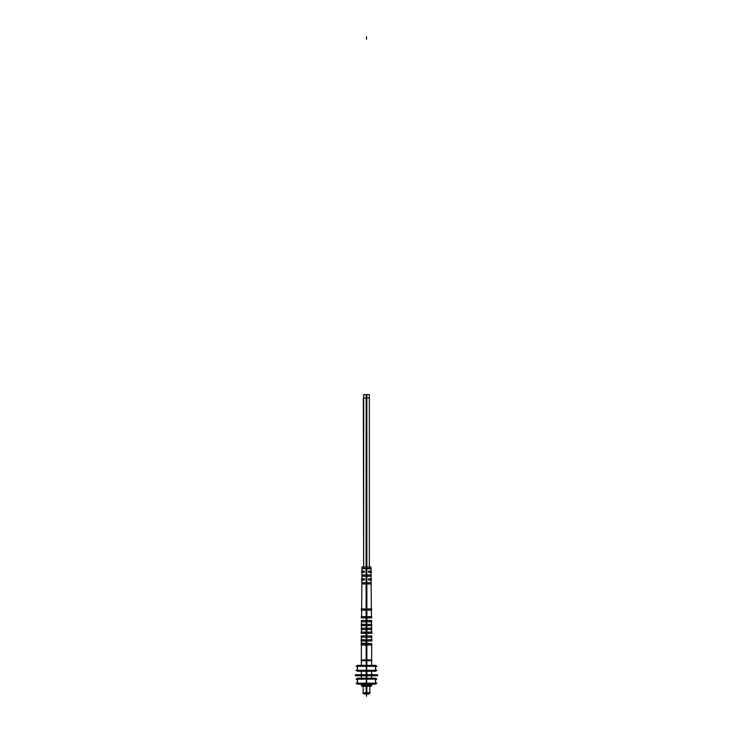 <?xml version="1.0" encoding="UTF-8"?>
<svg xmlns="http://www.w3.org/2000/svg" width="733" height="733" viewBox="0 0 733 733"><rect width="100%" height="100%" fill="white"/><g stroke="black" fill="none" stroke-linecap="round" stroke-linejoin="round"><path stroke-width="1.1" d="M361.974 571.08L361.992 568.515L371.008 568.515L371.026 571.08M366.5 574.938L362.734 574.938L362.716 576.23L362.734 574.938L370.266 574.938L370.284 576.23L370.266 574.938L366.5 574.938L366.5 568.771M366.5 582.662L362.652 582.662L362.643 583.944L362.652 582.662L370.348 582.662L370.357 583.944L370.348 582.662L366.5 582.662L366.5 576.23M361.928 621.767L361.946 620.475L361.928 621.767L366.5 621.767L361.928 621.767M361.864 629.482L361.873 628.19L361.864 629.482M361.79 637.197L361.8 635.914L361.79 637.197M364.567 639.772L364.567 641.054L364.567 639.772C360.425 639.772 360.425 639.772 364.567 639.772L361.387 639.772L361.415 637.197L361.36 643.272L366.857 643.272M364.567 632.048L364.567 633.339L364.567 632.048C360.508 632.048 360.508 632.048 364.567 632.048L361.451 632.048L361.479 629.482L361.442 633.339M364.567 624.333L364.567 625.625L364.567 624.333C360.59 624.333 360.59 624.333 364.567 624.333L361.516 624.333L361.543 621.767L361.488 628.19L371.484 628.19L371.494 625.625M364.567 616.618L364.567 617.91L364.567 616.618M364.567 608.903L364.567 610.186L364.567 608.903M363.925 572.372L363.925 571.08L363.925 572.372L361.965 572.372L361.91 578.804M363.925 578.804L363.925 580.087L363.925 578.804M371.2 635.914L371.21 637.197L371.2 635.914M371.127 628.19L371.136 629.482L371.127 628.19M366.5 621.767L371.072 621.767L371.054 620.475L371.072 621.767L366.5 621.767L366.5 628.19M368.433 639.772L368.433 641.054L368.433 639.772L371.613 639.772L371.585 637.197L361.433 637.197M368.433 632.048L368.433 633.339L368.433 632.048L371.549 632.048L371.521 629.482L371.558 633.339M368.433 624.333L368.433 625.625L368.433 624.333L371.484 624.333L371.457 621.767L371.512 628.19M368.433 617.91L368.433 616.618L368.433 617.91M368.433 610.186L368.433 608.903L368.433 610.186M369.075 580.087L369.075 578.804L369.075 580.087M369.075 572.372L369.075 571.08L369.075 572.372C371.658 572.372 371.658 572.372 369.075 572.372L371.035 572.372L371.09 578.804M362.129 686.061L361.36 685.291L371.64 685.291L370.871 686.061M369.844 686.061L369.844 693.006L363.156 693.006L363.156 686.061M371.658 644.912L366.097 645.132L366.143 394.611L369.331 394.611L369.331 567.012M364.164 568.771L366.949 568.771M366.051 568.771L371.255 568.771M361.992 568.515L364.988 568.771M361.571 617.91L362.001 567.012L366.857 567.012L366.903 645.132L361.342 644.912M366.143 567.012L370.999 567.012L371.429 617.91M361.36 621.666L361.36 620.475L361.36 621.666M361.296 629.381L361.296 628.19L361.296 629.381M361.222 637.096L361.222 635.914L361.222 637.096M371.842 644.82L371.842 643.721M371.64 660.341L371.64 645.132L371.64 660.699L366.143 660.699L366.143 645.132M361.378 641.054L361.36 643.629L371.622 643.629L366.143 643.272M360.984 660.341L372.016 660.341M361.36 660.341L361.36 645.132L361.36 660.699L366.857 660.699L366.857 645.132M361.158 643.721L361.158 644.82M371.833 643.721L371.833 644.82M371.622 644.912L361.378 644.912M360.984 660.442L372.016 660.442M371.64 685.043L371.64 684.118L371.64 685.786L366.143 685.786L366.143 684.118M366.143 678.236L366.143 675.808M366.143 674.708L366.143 671.254M366.143 665.372L366.143 659.947L371.64 659.947L371.64 665.372L371.64 660.442M371.145 685.786L370.623 686.317L366.161 686.317L366.124 685.786M371.897 685.043L366.06 685.043M361.763 686.061L371.237 686.061M361.855 685.786L362.377 686.317L366.839 686.317L366.857 684.118M366.94 685.043L361.36 685.291M366.857 678.236L366.857 675.808M366.857 674.708L366.857 671.254M366.857 665.372L366.857 659.947L361.36 659.947L361.36 665.372L361.36 660.442M366.857 685.786L361.36 685.786L361.36 684.118L361.36 685.043M366.857 686.317L366.857 693.363L363.156 693.363L363.156 685.703M366.143 686.317L366.143 693.363L369.844 693.363L369.844 685.703M366.005 692.758L370.092 692.758L368.818 694.032L366.179 694.032L366.088 693.363M369.844 693.363L363.577 693.775L362.908 692.758L366.995 692.758M362.908 692.758L364.182 694.032L366.821 694.032L366.912 693.363M361.442 635.914L371.558 635.914M371.778 636.006L371.778 637.096M371.494 629.482L361.506 629.482M371.704 628.291L371.704 629.381M371.42 621.767L361.58 621.767M361.589 620.475L371.411 620.475M371.64 620.576L371.64 621.666M370.715 583.944L362.285 583.944M361.928 582.753L361.928 583.844M371.072 582.753L371.072 583.844M362.294 582.662L370.706 582.662M370.632 576.23L362.368 576.23M362.001 575.038L362.001 576.129M370.999 575.038L370.999 576.129M362.377 574.938L370.623 574.938M368.076 639.772L371.979 639.772M371.988 641.054L368.076 641.054M368.763 640.954A0.641 0.641 0 0 1 367.939 639.991A0.641 0.641 0 0 1 368.763 639.863M368.076 632.048L371.897 632.048M371.915 633.339L368.076 633.339M368.763 633.239A0.641 0.641 0 0 1 367.939 632.277A0.641 0.641 0 0 1 368.763 632.148M368.076 624.333L371.833 624.333M371.851 625.625L368.076 625.625M368.763 625.524A0.641 0.641 0 0 1 367.939 624.562A0.641 0.641 0 0 1 368.763 624.434M368.076 616.618L371.768 616.618M371.778 617.91L368.076 617.91M368.763 617.809A0.641 0.641 0 0 1 367.939 616.847A0.641 0.641 0 0 1 368.763 616.719M368.076 608.903L371.704 608.903M371.713 610.186L368.076 610.186M368.763 610.094A0.641 0.641 0 0 1 367.939 609.132A0.641 0.641 0 0 1 368.763 609.004M368.717 578.804L371.466 578.804M369.414 579.986A0.641 0.641 0 0 1 368.58 579.024A0.641 0.641 0 0 1 369.414 578.896M371.475 580.087L368.717 580.087M368.717 571.08L371.393 571.08M369.414 572.271A0.641 0.641 0 0 1 368.58 571.309A0.641 0.641 0 0 1 369.414 571.181M371.411 572.372L368.717 572.372M361.021 639.772L364.924 639.772M364.237 639.863A0.641 0.641 0 0 1 365.061 640.825A0.641 0.641 0 0 1 364.237 640.954M364.924 641.054L361.012 641.054M361.103 632.048L364.924 632.048M364.237 632.148A0.641 0.641 0 0 1 365.061 633.11A0.641 0.641 0 0 1 364.237 633.239M364.924 633.339L361.085 633.339M361.167 624.333L364.924 624.333M364.237 624.434A0.641 0.641 0 0 1 365.061 625.396A0.641 0.641 0 0 1 364.237 625.524M364.924 625.625L361.149 625.625M361.232 616.618L364.924 616.618M364.237 616.719A0.641 0.641 0 0 1 365.061 617.681A0.641 0.641 0 0 1 364.237 617.809M364.924 617.91L361.222 617.91M361.296 608.903L364.924 608.903M364.237 609.004A0.641 0.641 0 0 1 365.061 609.966A0.641 0.641 0 0 1 364.237 610.094M364.924 610.186L361.287 610.186M363.586 571.181A0.641 0.641 0 0 1 364.42 572.143A0.641 0.641 0 0 1 363.586 572.271M361.607 571.08L364.283 571.08M364.283 572.372L361.589 572.372M363.586 578.896A0.641 0.641 0 0 1 364.42 579.858A0.641 0.641 0 0 1 363.586 579.986M361.534 578.804L364.283 578.804M364.283 580.087L361.525 580.087M366.857 567.012L366.857 394.611L363.669 394.611L363.669 567.012M369.331 567.754L369.331 398.01L363.311 398.01L363.669 567.754M357.136 684.008L375.864 684.008M375.681 683.898L376.927 683.183L371.521 683.183L370.825 684.026M375.498 684.118L375.498 678.236M375.681 678.456L376.927 679.17L371.521 679.17L370.825 678.327M357.136 678.346L375.864 678.346M366.317 684.118L366.317 678.236L375.681 678.236L375.681 684.118L366.317 684.118M371.063 684.026L371.805 683.183L366.39 683.183M361.937 684.026L361.195 683.183L366.61 683.183M357.319 684.118L357.319 678.236L366.683 678.236L366.683 684.118L357.319 684.118M362.175 678.327L361.479 679.17L356.073 679.17L357.319 678.456M357.502 678.236L357.502 684.118M362.175 684.026L361.479 683.183L356.073 683.183L357.319 683.898M361.855 678.327L361.103 679.17L371.897 679.17L371.145 678.327M377.605 674.745L355.395 674.745M365.831 674.708L365.831 675.808L377.174 675.808L377.174 674.708L365.831 674.708M355.826 674.708L367.169 674.708L367.169 675.808L355.826 675.808L355.826 674.708L355.826 675.771M377.605 675.771L355.395 675.771M357.136 671.144L375.864 671.144M375.681 671.043L376.927 670.319L371.521 670.319L370.825 671.162M375.498 671.254L375.498 665.372M375.681 665.591L376.927 666.306L371.521 666.306L370.825 665.472M357.136 665.491L375.864 665.491M366.317 671.254L366.317 665.372L375.681 665.372L375.681 671.254L366.317 671.254M371.063 671.162L371.805 670.319L366.39 670.319M361.937 671.162L361.195 670.319L366.61 670.319M357.319 671.254L357.319 665.372L366.683 665.372L366.683 671.254L357.319 671.254M362.175 665.472L361.479 666.306L356.073 666.306L357.319 665.591M357.502 665.372L357.502 671.254M362.175 671.162L361.479 670.319L356.073 670.319L357.319 671.043M361.855 665.472L361.103 666.306L371.897 666.306L371.145 665.472M363.669 568.515L369.331 568.515M366.5 620.475L366.5 583.944M366.5 635.914L366.5 629.482M366.5 643.629L366.5 637.197M366.5 660.341L366.5 645.132M366.5 686.061L366.5 685.043M366.5 678.236L366.5 671.254M366.5 665.372L366.5 660.442M366.5 692.758L366.5 684.118M366.958 693.006L366.5 693.006M366.5 567.012L366.5 398.01M366.5 36.65L366.5 39.225L366.5 36.65M366.5 686.317L366.5 685.786M366.5 696.35L366.5 694.032L366.5 696.35M370.999 678.346L375.498 679.152L370.999 678.346L366.5 679.152L366.5 683.183L362.001 684.008L357.502 683.202L362.001 684.008L366.5 683.202L370.999 684.008L366.5 683.202L366.5 679.17L370.999 678.346M375.498 683.202L370.999 684.008L375.498 683.202M357.502 679.152L362.001 678.346L366.5 679.152L362.001 678.346L357.502 679.152M366.5 674.745L366.5 675.808M370.999 665.491L375.498 666.288L370.999 665.491L366.5 666.288L366.5 670.319L362.001 671.144L357.502 670.338L362.001 671.144L366.5 670.338L370.999 671.144L366.5 670.338L366.5 666.306L370.999 665.491M375.498 670.338L370.999 671.144L375.498 670.338M357.502 666.288L362.001 665.491L366.5 666.288L362.001 665.491L357.502 666.288M361.488 628.19L361.506 625.625M361.589 616.618L361.644 610.186M361.653 608.903L361.891 580.087M371.585 637.197L371.622 641.054M371.411 616.618L371.356 610.186M371.347 608.903L371.109 580.087M371.64 678.236L371.64 675.808L371.64 678.236M371.64 674.708L371.64 671.254L371.64 674.708M361.36 671.254L361.36 674.708L361.36 671.254M361.36 675.808L361.36 678.236L361.36 675.808M377.174 675.771L377.174 674.745M375.47 684.026L376.927 683.183L375.47 684.026M375.47 678.327L376.927 679.17L375.47 678.327M357.53 678.327L356.073 679.17L357.53 678.327M357.53 684.026L356.073 683.183L357.53 684.026M375.47 671.162L376.927 670.319L375.47 671.162M375.47 665.472L376.927 666.306L375.47 665.472M357.53 665.472L356.073 666.306L357.53 665.472M357.53 671.162L356.073 670.319L357.53 671.162"/></g></svg>
